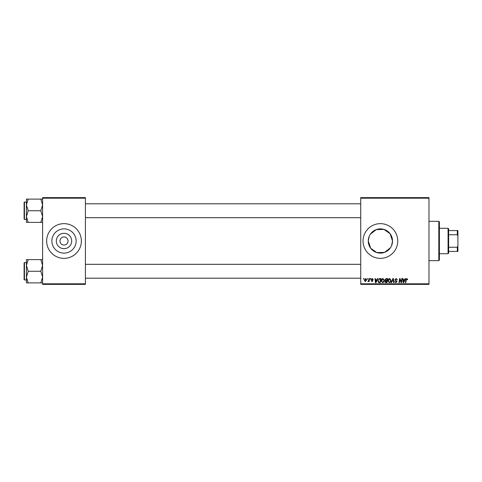 <?xml version="1.0" encoding="UTF-8"?>
<svg xmlns="http://www.w3.org/2000/svg" width="482" height="482" viewBox="0 0 482 482"><rect width="100%" height="100%" fill="white"/><g stroke="black" fill="none" stroke-linecap="round" stroke-linejoin="round"><path stroke-width="0.72" d="M71.691 241A7.682 7.682 0 0 1 64.01 248.682A7.682 7.682 0 0 1 56.328 241A7.682 7.682 0 0 1 64.01 233.318A7.682 7.682 0 0 1 71.691 241M59.961 241A4.049 4.049 0 0 0 64.01 245.049A4.049 4.049 0 0 0 68.058 241A4.049 4.049 0 0 0 64.01 236.951A4.049 4.049 0 0 0 59.961 241M51.887 241A12.122 12.122 0 0 0 64.01 253.122A12.122 12.122 0 0 0 76.132 241A12.122 12.122 0 0 0 64.01 228.878A12.122 12.122 0 0 0 51.887 241M46.658 241A17.352 17.352 0 0 0 64.01 258.352A17.352 17.352 0 0 0 81.362 241A17.352 17.352 0 0 0 64.01 223.648A17.352 17.352 0 0 0 46.658 241M370.339 234.228L376.255 229.607L383.955 229.414L390.113 233.752L392.517 241L391.571 245.693M390.45 247.778L384.534 252.393L376.84 252.592L370.682 248.26L368.272 241L369.218 236.3M392.517 241A12.122 12.122 0 0 1 380.394 253.122A12.122 12.122 0 0 1 368.272 241A12.122 12.122 0 0 1 380.394 228.878A12.122 12.122 0 0 1 392.517 241M363.042 241A17.352 17.352 0 0 0 380.394 258.352A17.352 17.352 0 0 0 397.746 241A17.352 17.352 0 0 0 380.394 223.648A17.352 17.352 0 0 0 363.042 241M428.98 284.38L360.729 284.38L360.729 283.802L428.98 283.802L428.98 284.38M428.98 198.198L360.729 198.198L360.729 197.62L428.98 197.62L428.98 283.802M370.405 278.596L370.827 278.596L370.736 279.174L370.309 279.174L370.405 278.596M367.567 278.596L367.983 278.596L367.899 279.174L367.465 279.174L367.567 278.596M382.949 278.542L384.341 280.295L383.786 282.084L382.581 282.699L381.184 280.898C381.178 279.608 381.762 278.825 382.949 278.542M377.418 278.596L377.87 278.596L375.99 282.645L375.478 282.645L374.924 278.596L375.345 278.596L375.484 279.699L376.918 279.699L377.418 278.596M386.082 278.596L387.703 278.596L387.016 282.645L385.419 282.579L384.865 281.663L385.419 280.675L384.919 279.855L386.082 278.596M392.89 278.596L393.426 278.596L394.047 282.645L393.625 282.645L393.095 279.174L391.577 282.645L391.125 282.645L392.89 278.596M407.682 279.433L407.224 279.855L406.832 279.018L406.278 279.777L405.79 282.645L405.362 282.645L405.868 279.674L406.856 278.542L407.682 279.433M401.789 278.596L402.217 278.596L401.524 282.645L401.078 282.645L399.921 279.211L399.361 282.645L398.933 282.645L399.614 278.596L400.06 278.596L401.229 282.024L401.789 278.596M360.729 198.198L360.729 283.802M405.127 278.596L405.585 278.596L403.705 282.645L403.187 282.645L402.633 278.596L403.054 278.596L403.193 279.699L404.633 279.699L405.127 278.596M396.18 278.542L397.433 279.915L396.15 279.018L395.33 279.693L397.011 281.621L395.879 282.699L394.698 281.434L395.891 282.223L396.59 281.651L394.909 279.735L396.18 278.542M389.679 278.542L391.071 280.295L390.516 282.084L389.311 282.699L387.914 280.898C387.908 279.608 388.492 278.825 389.679 278.542M373.243 279.542L372.821 279.65L372.218 278.909L371.664 279.361L372.875 280.753L371.996 281.59L371.038 280.699L372.014 281.223L372.453 280.819L371.242 279.397L372.237 278.542L373.243 279.542M379.774 278.596L380.973 278.596L380.286 282.645L378.762 282.591L377.87 280.988L379.123 278.692L379.774 278.596M365.669 278.542L366.669 279.717L365.338 281.59L364.356 280.361L365.669 278.542M369.188 278.596L369.616 278.596L369.116 281.542L368.688 281.542L368.796 280.934L367.826 281.488L368.971 279.771L369.188 278.596M363.675 278.596L364.097 278.596L364.006 279.174L363.579 279.174L363.675 278.596M85.41 284.38L42.609 284.38L42.609 283.802L85.41 283.802L85.41 284.38M85.41 198.198L42.609 198.198L42.609 197.62L85.41 197.62L85.41 283.802M42.609 198.198L42.609 283.802M403.838 281.374L404.398 280.175L403.253 280.175L403.506 282.199L403.838 281.374M390.185 281.777L390.649 280.277L389.649 279.018L388.335 280.94L389.323 282.223L390.185 281.777M386.672 282.169L386.883 280.91L385.516 281.078L385.287 281.645L386.672 282.169M386.968 280.434L387.197 279.072L385.992 279.09L385.335 279.867L386.968 280.434M376.129 281.374L376.689 280.175L375.544 280.175L375.791 282.199L376.129 281.374M379.943 282.169L380.467 279.072L379.924 279.072C378.81 279.174 378.268 279.819 378.292 281.012L378.798 282.103L379.943 282.169M383.455 281.777L383.919 280.277L382.919 279.018L381.605 280.94L382.594 282.223L383.455 281.777M365.356 281.223L366.248 279.759L365.663 278.909L364.778 280.361L365.356 281.223M438.813 221.334L439.391 221.913L439.391 260.087L438.813 260.666L438.813 221.334L428.98 221.334M26.414 204.928L26.414 216.569L28.215 210.748L26.414 204.928L28.215 199.108L26.414 199.108L26.414 204.928M24.1 210.748L24.1 219.081L24.1 202.422L24.449 202.072L24.449 219.424L26.414 219.424M42.609 199.108L40.807 199.108L42.609 204.928L40.807 210.748L28.215 210.748M40.807 199.108L28.215 199.108M40.807 210.748L42.609 216.569L40.807 222.389L28.215 222.389L26.414 216.569L26.414 222.389L28.215 222.389M40.807 222.389L42.609 222.389M42.609 259.611L40.807 259.611L42.609 265.431L40.807 271.252L42.609 277.072L40.807 282.892L28.215 282.892L26.414 277.072L28.215 271.252L26.414 265.431L28.215 259.611L26.414 259.611L26.414 282.892L28.215 282.892M24.1 279.578L24.1 262.919L24.449 262.576L24.449 279.928L24.1 279.578M40.807 259.611L28.215 259.611M40.807 271.252L28.215 271.252M40.807 282.892L42.609 282.892M448.067 253.725L448.067 228.275L448.646 228.854L448.646 253.146L448.067 253.725L439.391 253.725M448.067 228.275L439.391 228.275M457.9 251.411L457.322 251.411L457.322 247.254L457.9 246.043L457.9 251.411M448.646 251.411L457.322 251.411M448.646 230.589L457.9 230.589L457.9 246.043M448.646 247.254L457.322 247.254M457.9 235.957L457.322 234.746L457.322 230.589M448.646 234.746L457.322 234.746M438.813 260.666L428.98 260.666M24.449 202.072L26.414 202.072M24.449 219.424L24.1 219.081M360.729 203.808L85.41 203.808M360.729 217.689L85.41 217.689M85.41 278.192L360.729 278.192M85.41 264.311L360.729 264.311M24.449 279.928L26.414 279.928M24.449 262.576L26.414 262.576"/></g></svg>
